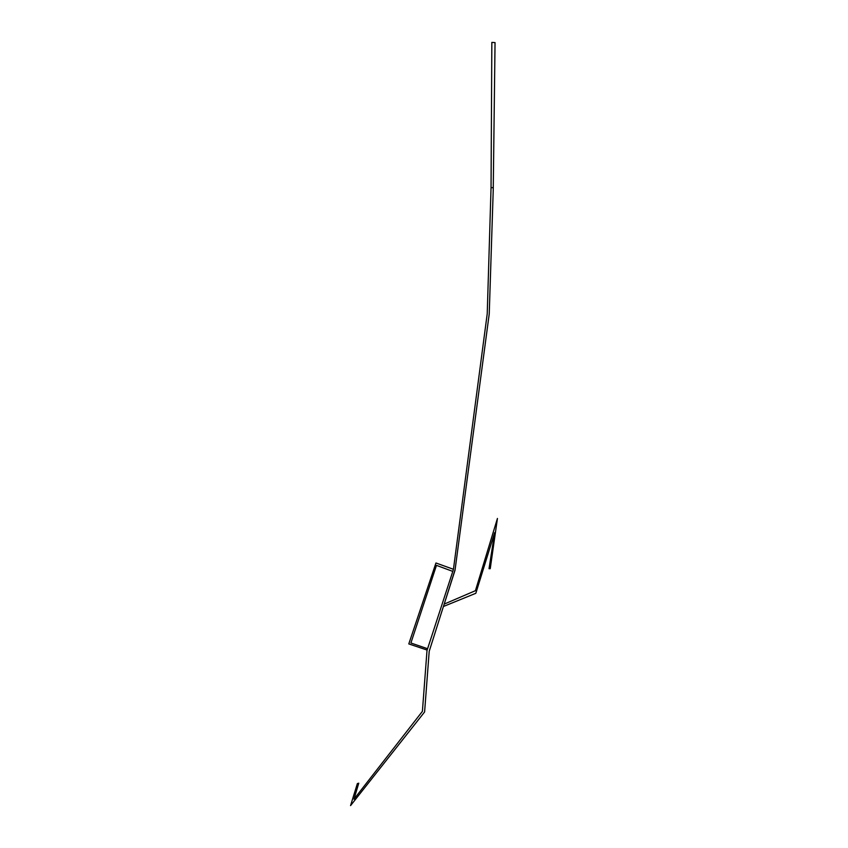 <?xml version="1.0" encoding="UTF-8"?>
<svg xmlns="http://www.w3.org/2000/svg" width="848" height="848" viewBox="0 0 848 848"><rect width="100%" height="100%" fill="white"/><g stroke="black" fill="none" stroke-linecap="round" stroke-linejoin="round"><path stroke-width="1.27" d="M495.041 42.601L493.239 189.878L489.232 313.94L455.016 570.28L444.214 604.094L475.431 590.685L497.437 518.446L490.239 568.679L489.031 568.679L494.638 532.661L475.823 593.293L443.409 606.5L429.205 651.317L424.604 711.949L350.563 805.6L357.368 783.584L358.768 783.192L353.966 799.198L422.399 711.355L427 650.522L422.399 711.355L353.966 799.198L358.768 783.192L357.368 783.584L350.563 805.6L424.604 711.949L429.205 651.317L455.1 569.644L441.172 613.57L443.409 606.5L475.823 593.293L494.638 532.661L489.031 568.679L490.239 568.679L497.437 518.446L475.431 590.685L444.214 604.094L455.016 570.28L489.232 313.94L493.239 189.878L495.041 42.601L491.84 42.4L491.045 187.673L491.84 42.4L495.041 42.601M487.229 313.739L491.045 187.673L493.26 187.673L491.045 187.673L487.229 313.739L453.415 569.474L427 650.522L453.415 569.474L487.229 313.739M453.436 569.294L435.957 562.987L408.8 643.918L427.148 650.077L408.8 643.918L435.957 562.987L453.436 569.294M427.583 648.731L410.909 642.996L436.476 565.362L452.79 571.404L436.476 565.362L410.909 642.996L427.583 648.731"/></g></svg>
